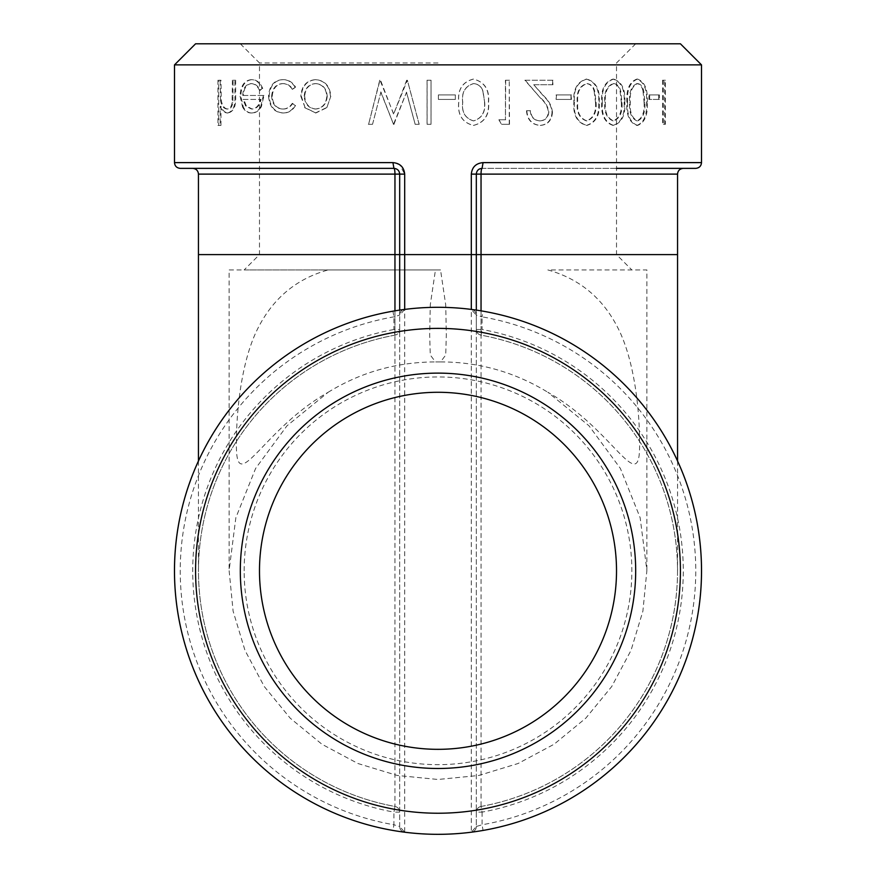 <?xml version="1.0" encoding="UTF-8"?>
<svg xmlns="http://www.w3.org/2000/svg" width="876" height="876" viewBox="0 0 876 876"><rect width="100%" height="100%" fill="white"/><g stroke="black" fill="none" stroke-linecap="round" stroke-linejoin="round"><path stroke-width="0.66" stroke-dasharray="4.38 3.29" d="M394.956 310.849L394.956 335.158A5.749 5.749 0 0 0 399.675 329.507A5.749 5.749 0 0 1 394.956 335.158A239.553 239.553 0 0 0 394.956 806.457A5.749 5.749 0 0 1 399.675 812.118A5.749 5.749 0 0 0 394.956 806.457L394.956 254.598L399.675 254.598L399.675 826.495L393.926 824.765L392.941 830.437L401.274 831.74M479.763 168.849A5.749 5.749 0 0 1 482.074 168.367A5.749 5.749 0 0 0 476.325 174.116L481.044 174.116A5.749 1.029 -90 0 1 482.074 168.367L483.059 162.618L701.501 162.618M474.726 831.74L483.059 830.437L482.074 824.765L476.325 826.495L476.325 812.118A5.749 5.749 0 0 1 481.044 806.457A5.749 5.749 0 0 0 476.325 812.118L476.325 174.116A5.749 5.749 0 0 1 478.022 170.032M471.31 174.116L476.325 174.116L476.325 826.495L471.31 832.2L471.31 174.116C472.044 167.108 475.964 163.275 483.059 162.618M398.383 170.481A5.749 5.749 0 0 1 399.675 174.116A5.749 5.749 0 0 0 393.926 168.367A5.749 1.029 90 0 1 394.956 174.116L399.675 174.116L399.675 254.598L476.325 254.598L476.325 174.116C476.621 170.645 478.537 168.729 482.074 168.367L683.302 168.367M677.553 174.116L481.044 174.116L481.044 254.598L476.325 254.598L476.325 329.507A5.749 5.749 0 0 0 481.044 335.158A5.749 5.749 0 0 1 476.325 329.507L476.325 315.119L482.074 316.849L483.059 311.188L474.726 309.874M471.31 832.2A5.749 5.749 0 0 0 476.325 826.495A5.749 5.749 0 0 1 471.31 832.2A263.501 263.501 0 0 1 404.69 832.2L399.675 826.495A5.749 5.749 0 0 0 404.69 832.2L404.69 174.116L399.675 164.699L392.941 162.618L393.926 168.367A5.749 5.749 0 0 1 397.978 170.043M476.325 310.104L476.325 315.119A5.749 5.749 0 0 0 471.31 309.414L476.325 315.119A5.749 5.749 0 0 0 471.31 309.414A263.501 263.501 0 0 0 404.69 309.414A5.749 5.749 0 0 0 399.675 315.119L404.69 309.414A5.749 5.749 0 0 0 399.675 315.119L399.675 174.116L404.69 174.116M616.518 168.367L482.074 168.367M677.553 254.598L481.044 254.598L481.044 806.457A5.749 5.749 0 0 0 476.325 812.118L482.074 812.118L481.044 806.457A239.553 239.553 0 0 0 481.044 335.158L482.074 329.507L476.325 329.507A5.749 5.749 0 0 0 481.044 335.158L481.044 310.849M394.956 335.158A239.553 239.553 0 0 0 394.956 806.457L393.926 812.118A245.302 245.302 0 0 1 393.926 329.507L394.956 335.158A5.749 5.749 0 0 0 399.675 329.507L393.926 329.507L393.926 316.849L392.941 311.188L401.274 309.874M192.698 168.367L393.926 168.367C397.463 168.718 399.379 170.634 399.675 174.116L399.675 826.495A5.749 5.749 0 0 0 404.69 832.2M394.956 806.457A5.749 5.749 0 0 1 399.675 812.118L393.926 812.118L393.926 824.765A257.752 257.752 0 0 1 393.926 316.849L399.675 315.119L399.675 310.104M393.926 168.367L180.248 168.367M372.541 124.293L380.929 91.969L393.51 124.293L406.541 92.188L415.169 124.293L419.199 124.293L407.362 80.209L393.685 113.924L379.965 80.209L368.588 124.293L372.541 124.293L380.929 91.969M701.501 64.879L174.499 64.879M664.599 124.293L664.599 80.209L662.552 80.209L662.552 124.293L665.421 124.293L665.421 80.209L664.599 80.209M658.621 99.426L658.621 94.904L648.908 94.904L648.908 99.426L659.42 99.426L659.42 94.904L658.621 94.904M636.863 125.421C644.046 122.596 647.265 114.865 646.51 102.229C647.255 89.604 644.046 81.895 636.863 79.081C629.439 81.917 626.121 89.637 626.887 102.229C626.099 114.844 629.417 122.574 636.863 125.421L637.586 125.421C644.802 122.596 648.021 114.876 647.265 102.229L646.51 102.229M613.036 125.421C621.27 122.596 624.96 114.865 624.106 102.229C624.949 89.604 621.259 81.895 613.036 79.081C604.626 81.917 600.859 89.637 601.757 102.229C600.837 114.844 604.604 122.574 613.036 125.421L613.671 125.421C621.938 122.596 625.639 114.876 624.785 102.229L624.106 102.229M586.318 125.421C595.461 122.596 599.567 114.865 598.637 102.229C599.556 89.604 595.45 81.895 586.318 79.081C577.054 81.917 572.915 89.637 573.911 102.229C572.893 114.844 577.021 122.574 586.318 125.421L586.854 125.421C596.03 122.596 600.148 114.876 599.217 102.229L598.637 102.229M570.988 99.426L570.988 94.904L556.096 94.904L556.096 99.426L571.481 99.426L570.988 94.904M526.487 110.726C527.221 119.694 531.688 124.589 539.89 125.421C547.358 124.808 551.409 120.439 552.033 112.314C551.343 106.149 548.65 100.882 543.93 96.502L533.747 84.731L552.548 84.731L552.548 80.209L524.888 80.209L540.831 98.451C545.025 102.153 547.566 106.664 548.453 111.964C547.839 117.537 544.927 120.516 539.704 120.899C533.966 120.428 530.801 117.034 530.21 110.726L526.815 110.726C527.538 119.694 532.028 124.589 540.262 125.421L539.89 125.421M509.263 124.293L509.263 80.209L505.441 80.209L505.441 119.771L498.871 119.771L501.379 124.293L509.525 124.293L509.263 80.209M473.368 125.421C484.45 122.596 489.443 114.865 488.37 102.229C489.432 89.604 484.439 81.895 473.368 79.081C462.375 81.917 457.491 89.637 458.717 102.229C457.458 114.844 462.342 122.574 473.368 125.421L473.5 125.421C484.614 122.596 489.629 114.876 488.556 102.229L488.37 102.229M455.334 99.426L455.334 94.904L438.394 94.904L438.394 99.426L455.4 99.426L455.334 94.904M427.05 80.209L427.05 124.293L431.025 124.293L431.047 80.209L427.094 80.209L427.094 124.293L431.047 124.293L431.047 80.209L427.094 80.209M326.814 107.682L330.832 96.229C329.923 86.034 324.93 80.504 315.842 79.65C306.907 80.493 302.056 86.012 301.311 96.229L305.111 107.649L315.842 112.982L326.814 107.682L330.832 96.229M292.792 103.379C290.295 107.179 287.076 109.062 283.145 109.029C276.564 108.602 272.918 104.397 272.217 96.404C272.907 88.312 276.564 84.041 283.167 83.603C287.065 83.625 290.263 85.509 292.792 89.253L295.562 87.085C292.442 82.048 288.292 79.574 283.123 79.65C274.67 80.22 270.016 85.695 269.162 96.053C269.994 106.719 274.736 112.358 283.386 112.982C288.511 113.037 292.573 110.518 295.562 105.438L292.255 103.379C289.759 107.179 286.529 109.062 282.587 109.029L283.145 109.029M262.734 88.542C260.314 82.651 256.701 79.683 251.916 79.65C244.919 80.504 241.218 86.034 240.801 96.229L243.276 106.981C245.444 111.011 248.346 113.015 251.981 112.982C255.803 112.993 258.935 110.88 261.387 106.642L264.005 95.473L243.451 95.473C243.813 88.18 246.517 84.227 251.565 83.603C255.266 83.68 258.124 85.947 260.128 90.381L262.099 88.542C259.668 82.651 256.055 79.683 251.237 79.65L251.916 79.65M220.96 125.421L220.96 106.335C222.679 110.573 225.077 112.785 228.143 112.982C233.618 111.613 236.126 106.171 235.644 96.656L235.644 80.209L233.136 80.209L232.841 102.689C232.107 106.916 230.399 109.029 227.727 109.029C224.42 108.646 222.285 105.799 221.31 100.499L220.96 80.209L218.748 80.209L218.748 125.421L220.96 125.421L220.172 125.421L220.172 106.335L220.96 106.335M438 254.598L259.482 254.598L438 254.598M438 269.939L244.152 269.939L438 269.939M438 62.962L259.482 62.962L438 62.962M435.46 269.939L440.54 269.939L445.731 304.99L446.322 334.982L445.72 355.054L440.54 361.919L435.46 361.919L430.269 354.977L429.678 334.982L430.28 304.815L435.46 269.939L328.15 269.939C295.179 279.094 271.111 299.91 255.923 332.387C241.207 364.372 236.651 410.735 236.498 438.832C234.407 502.003 260.139 430.74 328.15 392.284L286.989 425.791L255.606 468.452L235.852 517.727L229.107 570.44L233.104 611.13L244.984 650.375L264.3 686.565L290.208 718.178L321.952 744.25L357.966 763.522L397.244 775.457L438.011 779.476L478.745 775.479L518.023 763.533L554.048 744.261L585.792 718.178L611.711 686.554L631.016 650.375L642.896 611.12L646.893 570.44L640.148 517.727L620.383 468.441L588.979 425.769L547.85 392.284C615.204 430.171 641.495 501.587 639.502 439.675C639.458 411.961 634.99 365.204 620.339 332.979C605.294 300.26 581.138 279.247 547.85 269.939L646.893 269.939L646.882 570.44M440.54 269.939L229.107 269.939L229.118 570.44M259.482 570.813A178.518 178.518 0 0 0 527.264 725.416A178.518 178.518 0 0 0 527.264 416.209A178.518 178.518 0 0 0 259.482 570.813M244.152 570.813A193.848 193.848 0 0 1 534.929 402.927A193.848 193.848 0 0 1 534.929 738.687A193.848 193.848 0 0 1 244.152 570.813M328.15 392.284C360.901 372.169 396.675 362.04 435.46 361.919M440.54 361.919L440.54 361.919C478.997 361.952 514.76 372.07 547.85 392.284M195.578 43.8L680.422 43.8M438 43.8L240.32 43.8L438 43.8M481.044 806.457A239.553 239.553 0 0 0 481.044 335.158M220.172 106.335C221.902 110.573 224.3 112.785 227.377 112.982L228.143 112.982M227.377 112.982C232.874 111.613 235.381 106.171 234.91 96.656L234.91 80.209L235.644 80.209M234.91 80.209L233.136 80.209M232.392 80.209L232.096 102.689L232.841 102.689M232.096 102.689C231.363 106.916 229.643 109.029 226.961 109.029L227.727 109.029M226.961 109.029C223.643 108.646 221.497 105.799 220.522 100.499L221.31 100.499M220.522 100.499L220.172 80.209L220.96 80.209M220.172 80.209L218.748 80.209M217.949 80.209L217.949 125.421L218.748 125.421M220.172 125.421L217.949 125.421M251.237 79.65C244.218 80.504 240.495 86.034 240.09 96.229L240.801 96.229M240.09 96.229L242.575 106.981L243.276 106.981M242.575 106.981C244.743 111.011 247.645 113.015 251.302 112.982L251.981 112.982M251.302 112.982C255.135 112.993 258.289 110.88 260.752 106.642L261.387 106.642M260.752 106.642L263.38 95.473L264.005 95.473M263.38 95.473L243.451 95.473M242.74 95.473C243.112 88.18 245.827 84.227 250.886 83.603L251.565 83.603M250.886 83.603C254.609 83.68 257.467 85.947 259.482 90.381L260.128 90.381M259.482 90.381L262.099 88.542M243.024 99.426L260.413 99.426C259.077 105.58 256.088 108.788 251.456 109.029L245.641 106.007L243.024 99.426L261.059 99.426C259.723 105.58 256.756 108.788 252.124 109.029L246.342 106.007L243.725 99.426M251.456 109.029L252.124 109.029M245.641 106.007L246.342 106.007M260.413 99.426L261.059 99.426M282.587 109.029C275.973 108.602 272.316 104.386 271.615 96.404L272.217 96.404M271.615 96.404C272.305 88.312 275.973 84.041 282.609 83.603L283.167 83.603M282.609 83.603C286.507 83.625 289.726 85.509 292.255 89.253L292.792 89.253M292.255 89.253L295.562 87.085M295.048 87.085C291.916 82.048 287.755 79.574 282.554 79.65L283.123 79.65M282.554 79.65C274.068 80.231 269.403 85.695 268.549 96.053L269.162 96.053M268.549 96.053C269.392 106.719 274.144 112.358 282.828 112.982L283.386 112.982M282.828 112.982C287.974 113.037 292.047 110.518 295.048 105.438L295.562 105.438M295.048 105.438L292.255 103.379M330.449 96.229C329.54 86.034 324.525 80.504 315.404 79.65L315.842 79.65M315.404 79.65C306.425 80.493 301.563 86.023 300.818 96.229L301.311 96.229M300.818 96.229L305.111 107.649M304.618 107.649L315.842 112.982M315.404 112.982L326.409 107.682M304.224 96.207C304.804 88.443 308.527 84.238 315.382 83.603C322.335 84.249 326.157 88.454 326.825 96.207C326.135 103.981 322.313 108.263 315.382 109.029C308.527 108.252 304.815 103.981 304.224 96.207L304.706 96.207C305.297 88.443 308.998 84.238 315.831 83.603L315.382 83.603M315.831 83.603C322.762 84.249 326.562 88.454 327.23 96.207L326.825 96.207M327.23 96.207C326.54 103.981 322.74 108.263 315.831 109.029L315.382 109.029M315.831 109.029C308.998 108.252 305.297 103.981 304.706 96.207M380.721 91.969L393.51 124.293M394.08 124.293L393.357 124.293M393.915 124.293L406.541 92.188M406.431 92.188L415.169 124.293M419.199 124.293L415.082 124.293M419.122 124.293L407.362 80.209M406.694 80.209L393.685 113.924M393.521 113.924L380.512 80.209M379.746 80.209L368.588 124.293M372.3 124.293L368.336 124.293M455.4 94.904L438.394 94.904L438.394 99.426L455.4 99.426M488.556 102.229C489.618 89.604 484.603 81.884 473.5 79.081L473.368 79.081M473.5 79.081C462.451 81.972 457.546 89.691 458.794 102.229L458.717 102.229M458.794 102.229C457.524 114.844 462.429 122.574 473.5 125.421M473.631 83.603C478.351 84.019 481.482 86.549 483.005 91.17L484.658 102.251C485.632 112.073 481.953 118.293 473.631 120.899C465.211 118.348 461.575 112.139 462.747 102.251C461.542 92.418 465.178 86.209 473.631 83.603L473.5 83.603C478.197 84.019 481.318 86.538 482.84 91.17L483.005 91.17M482.84 91.17L484.658 102.251M484.483 102.251C485.457 112.073 481.789 118.293 473.5 120.899L473.631 120.899M473.5 120.899C465.112 118.348 461.499 112.139 462.659 102.251C461.477 92.341 465.09 86.133 473.5 83.603M509.525 80.209L505.441 80.209M505.693 80.209L505.441 119.771M505.693 119.771L498.871 119.771M499.09 119.771L501.379 124.293M509.525 124.293L501.609 124.293M540.262 125.421C547.752 124.808 551.814 120.439 552.449 112.314L552.033 112.314M552.449 112.314C551.76 106.149 549.055 100.882 544.314 96.502L533.747 84.731M552.548 84.731L534.086 84.731M552.964 84.731L552.548 80.209M552.964 80.209L524.888 80.209M525.206 80.209L540.831 98.451M541.204 98.451C545.419 102.153 547.96 106.664 548.858 111.964L548.453 111.964M548.858 111.964C548.245 117.537 545.321 120.516 540.076 120.899L539.704 120.899M540.076 120.899C534.316 120.428 531.141 117.034 530.538 110.726L530.21 110.726M530.538 110.726L526.815 110.726M571.481 94.904L556.096 94.904M556.523 94.904L556.096 99.426M571.481 99.426L556.523 99.426M599.217 102.229C600.137 89.604 596.019 81.884 586.854 79.081L586.318 79.081M586.854 79.081C577.536 81.972 573.386 89.691 574.404 102.229L573.911 102.229M574.404 102.229C573.375 114.844 577.525 122.574 586.854 125.421M586.964 83.603C590.884 84.019 593.468 86.549 594.705 91.17L596.052 102.251C596.885 112.073 593.851 118.293 586.964 120.899C579.89 118.348 576.824 112.139 577.788 102.251C576.802 92.418 579.857 86.209 586.964 83.603L586.427 83.603C590.336 84.019 592.91 86.538 594.136 91.17L594.705 91.17M594.136 91.17L595.483 102.251L596.052 102.251M595.483 102.251C596.304 112.073 593.282 118.293 586.427 120.899L586.964 120.899M586.427 120.899C579.375 118.348 576.32 112.139 577.284 102.251C576.309 92.341 579.354 86.133 586.427 83.603M624.785 102.229C625.628 89.604 621.927 81.884 613.671 79.081L613.036 79.081M613.671 79.081C605.217 81.972 601.44 89.691 602.349 102.229L601.757 102.229M602.349 102.229C601.429 114.844 605.207 122.574 613.671 125.421M613.769 83.603C617.317 84.019 619.639 86.549 620.745 91.17L621.96 102.251C622.705 112.073 619.978 118.293 613.769 120.899C607.353 118.348 604.571 112.139 605.436 102.251C604.549 92.418 607.331 86.209 613.769 83.603L613.134 83.603C616.66 84.019 618.982 86.538 620.088 91.17L620.745 91.17M620.088 91.17L621.292 102.251L621.96 102.251M621.292 102.251C622.037 112.073 619.321 118.293 613.134 120.899L613.769 120.899M613.134 120.899C606.74 118.348 603.969 112.139 604.834 102.251C603.958 92.341 606.729 86.133 613.134 83.603M647.265 102.229C648.021 89.604 644.791 81.884 637.586 79.081L636.863 79.081M637.586 79.081C630.129 81.972 626.789 89.691 627.577 102.229L626.887 102.229M627.577 102.229C626.778 114.844 630.118 122.574 637.586 125.421M637.673 83.603C640.783 84.019 642.809 86.549 643.772 91.17L644.813 102.251C645.481 112.073 643.104 118.293 637.673 120.899C632.023 118.348 629.57 112.139 630.326 102.251C629.548 92.418 632.001 86.209 637.673 83.603L636.951 83.603C640.038 84.019 642.064 86.538 643.017 91.17L643.772 91.17M643.017 91.17L644.068 102.251L644.813 102.251M644.068 102.251C644.725 112.073 642.36 118.293 636.951 120.899L637.673 120.899M636.951 120.899C631.311 118.348 628.869 112.139 629.625 102.251C628.858 92.341 631.3 86.133 636.951 83.603M659.42 94.904L648.908 94.904M649.674 94.904L649.674 99.426L648.908 99.426M659.42 99.426L649.674 99.426M665.421 80.209L662.552 80.209M663.373 80.209L663.373 124.293L662.552 124.293M665.421 124.293L663.373 124.293M198.447 254.598L394.956 254.598L394.956 174.116L198.447 174.116M482.074 812.118L482.074 824.765A257.752 257.752 0 0 0 482.074 316.849L482.074 329.507A245.302 245.302 0 0 1 482.074 812.118M471.31 309.414A263.501 263.501 0 0 0 404.69 309.414M174.499 162.618L392.941 162.618M234.91 96.656L235.644 96.656M232.392 95.364L233.136 95.364M220.172 91.86L220.96 91.86M604.834 102.251L605.436 102.251M629.625 102.251L630.326 102.251M198.447 461.039L198.447 570.813M240.32 43.8L259.482 62.962L259.482 254.598L244.152 269.939M635.68 43.8L616.518 62.962L616.518 254.598L631.848 269.939M677.553 461.039L677.553 570.813"/><path stroke-width="1.31" d="M481.044 310.849L481.044 174.116L677.553 174.116C677.86 170.656 679.776 168.739 683.302 168.367L695.752 168.367C699.278 167.995 701.194 166.079 701.501 162.618L483.059 162.618L482.074 168.367A5.749 1.029 -90 0 0 481.044 174.116L471.31 174.116L471.31 309.414L474.726 309.874M478.022 170.032A5.749 5.749 0 0 1 479.763 168.849M474.726 831.74L471.31 832.2M482.074 168.367C478.537 168.718 476.621 170.634 476.325 174.116L476.325 254.598L399.675 254.598L399.675 310.104M483.059 162.618C475.964 163.275 472.044 167.108 471.31 174.116M476.325 310.104A263.501 263.501 0 0 0 193.059 667.972A263.501 263.501 0 0 0 644.616 734.351A263.501 263.501 0 0 0 476.325 310.104L476.325 254.598L677.553 254.598L677.553 174.116M483.059 311.188A263.501 263.501 0 0 1 483.059 830.437M695.752 168.367L616.518 168.367M401.274 309.874L404.69 309.414L404.69 174.116C403.956 167.108 400.036 163.275 392.941 162.618L174.499 162.618C174.806 166.079 176.722 167.995 180.248 168.367L393.926 168.367L392.941 162.618M404.69 832.2L401.274 831.74M404.69 174.116L394.956 174.116A5.749 1.029 90 0 0 393.926 168.367L192.698 168.367C196.224 168.739 198.14 170.656 198.447 174.116L394.956 174.116L394.956 310.849M198.447 461.039L198.447 254.598L399.675 254.598L399.675 174.116C399.379 170.645 397.463 168.729 393.926 168.367M392.941 830.437A263.501 263.501 0 0 1 392.941 311.188A263.501 263.501 0 0 0 392.941 830.437M174.499 162.618L174.499 64.879L701.501 64.879L701.501 162.618M616.518 570.813A178.518 178.518 0 0 1 438 749.33A178.518 178.518 0 0 1 259.482 570.813A178.518 178.518 0 0 1 438 392.284A178.518 178.518 0 0 1 616.518 570.813M701.501 64.879L680.422 43.8L195.578 43.8L174.499 64.879M473.259 330.964A242.422 242.422 0 0 1 628.081 721.266A242.422 242.422 0 0 1 212.66 660.197A242.422 242.422 0 0 1 473.259 330.964M635.68 570.813A197.68 197.68 0 0 0 339.154 399.609A197.68 197.68 0 0 0 339.154 742.005A197.68 197.68 0 0 0 635.68 570.813M677.553 254.598L677.553 461.039M198.447 254.598L198.447 174.116"/></g></svg>
